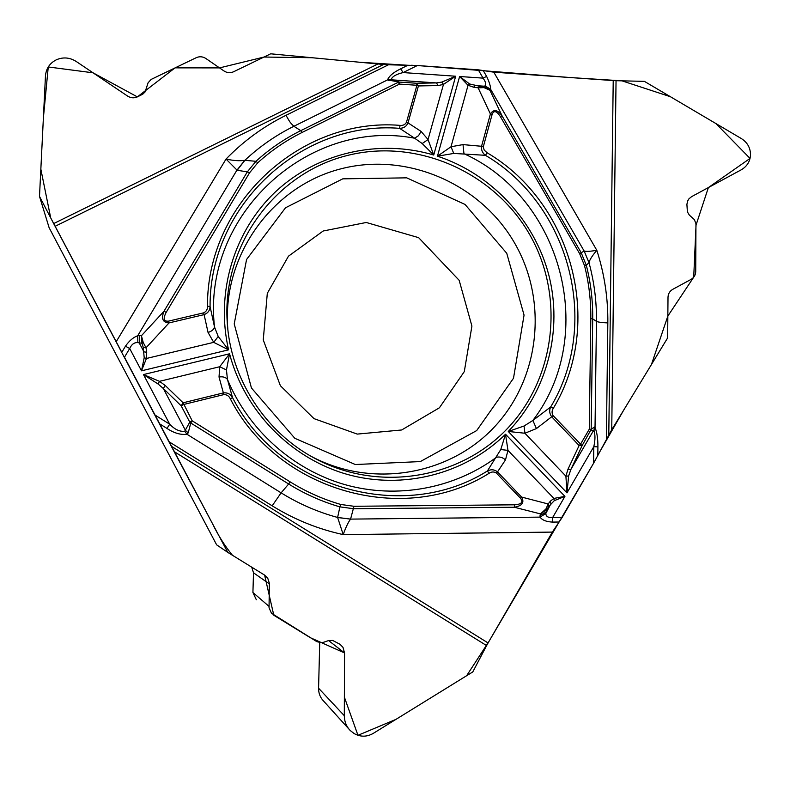 <?xml version="1.0" encoding="UTF-8"?>
<svg xmlns="http://www.w3.org/2000/svg" width="790" height="790" viewBox="0 0 790 790"><rect width="100%" height="100%" fill="white"/><g stroke="black" fill="none" stroke-linecap="round" stroke-linejoin="round"><path stroke-width="1.19" d="M611.737 429.78L667.659 337.883L668.004 297.218C668.162 293.742 669.752 291.105 672.784 289.328L690.964 279.453C693.985 277.675 695.575 275.048 695.723 271.582L695.951 223.659L694.341 219.581L689.354 215.117L687.389 211.878L686.905 204.422L687.567 201.104L688.979 198.784L691.635 196.631L741.237 169.82C747.152 166.344 750.243 161.249 750.5 154.524L750.5 154.277C750.283 147.542 747.221 142.309 741.346 138.566L644.393 81.36L616.042 80.698L611.737 429.78L593.586 463.246L593.804 446.676C595.295 440.01 595.344 434.697 593.952 430.728L594.426 427.015L595.028 427.4C596.993 432.318 597.951 438.796 597.912 446.863L593.804 446.676L566.973 492.871L565.907 476.163L567.961 469.26L579.119 445.53L580.472 444.306L589.281 429.197L590.871 430.59L593.586 430.432L570.913 469.388L568.632 475.995L566.973 492.871L508.276 431.459L524.066 426.007L532.885 420.448L550.679 406.969L553.365 408.233C551.736 410.721 551.657 413.2 553.148 415.659L582.072 445.688L579.119 445.53L551.795 416.883C549.425 413.713 549.06 410.405 550.679 406.969C601.121 323.367 569.6 204.728 485.435 155.314C482.344 152.964 481.071 149.883 481.604 146.071L490.402 113.967C493.602 108.921 497.493 109.563 502.075 115.893L581.203 252.751L586.318 265.312C590.792 282.879 592.915 300.723 592.698 318.864L596.46 321.362L595.028 427.4L593.952 430.728M488.072 642.951L486.61 645.588L174.136 451.594L171.282 446.212L488.072 642.951L552.348 532.095L562.263 517.282L593.586 463.246M174.136 451.594L227.787 552.398L264.611 575.11L267.741 578.201L269.331 583.139L269.054 607.717L271.454 613.238L316.968 641.737L322.132 642.764L328.729 640.522L332.689 640.453L340.085 644.334L343.008 647.405L344.539 652.945L344.302 715.691C344.381 721.527 346.356 726.474 350.247 730.533L354.058 733.505C360.438 737.09 366.837 737.05 373.255 733.387L472.805 671.905L486.61 645.588M227.787 552.398L216.638 544.843L49.138 227.747L39.5 196.364L53.671 223.58L377.926 63.97L270.684 53.809L233.524 71.791C230.265 73.223 227.076 72.947 223.955 70.942L205.943 58.539C202.803 56.525 199.584 56.238 196.285 57.67L151.147 79.425L148.076 82.822L145.113 91.916L142.743 94.198L137.401 96.874C134.053 98.345 130.775 98.069 127.555 96.054L76.255 61.502C69.806 57.453 63.2 56.87 56.436 59.764L56.199 59.882C49.661 63.24 46.087 68.631 45.455 76.047L39.5 196.364M171.282 446.212L168.882 441.659L272.175 505.827C294.344 519.524 318.024 529.122 343.216 534.613L337.616 517.45L339.907 506.864C321.856 501.63 304.772 494.007 288.656 484.003L281.112 492.851L272.175 505.827M377.926 63.97L383.644 64.434L55.102 226.305L168.882 441.659M55.102 226.305L53.671 223.58M383.644 64.434L388.483 64.78L285.99 115.31C263.593 126.39 243.616 140.976 226.039 159.057C233.534 160.696 239.785 161.111 244.781 160.321L255.95 161.298C269.518 148.984 284.459 138.764 300.773 130.646L293.87 126.281C290.453 122.628 290.878 124 285.99 115.32M608.784 434.747L613.218 80.57L493.799 72.176L478.276 69.826L417.337 65.531L388.483 64.78M613.218 80.57L616.042 80.698M256.325 599.758L252.919 592.49L268.995 606.355M251.714 567.151L253.511 572.799L252.919 592.49M319.723 642.665L318.577 688.218C318.528 693.245 320.207 697.521 323.594 701.066L349.032 729.19M531.947 238.698C497.335 173.484 418.285 137.322 346.859 155.6C275.374 173.425 222.425 244.831 227.165 321.273C230.186 378.44 265.509 433.029 316.425 459.207C379.723 492.387 460.165 478.562 507.417 428.526C554.866 378.588 564.485 299.459 531.947 238.698M391.168 79.395L387.544 79.909C389.075 76.028 393.459 72.334 400.668 68.839L403.137 72.571C396.382 74.161 392.393 76.442 391.168 79.395L399.296 82.071L387.544 79.909L293.87 126.281C275.947 135.179 259.614 146.515 244.89 160.291L237.158 170.265L226.039 159.057L116.13 341.813M408.005 65.284L359.983 62.272L311.971 57.719L264.018 57.038L219.531 67.901L175.054 67.861L137.361 96.894L93.052 72.808L48.259 66.962L43.391 117.829L40.843 169.149L50.698 217.862L121.798 352.291L125.462 346.188C129.155 340.855 133.233 337.37 137.707 335.73L137.835 342.633L141.933 343.275L141.41 335.73L143.237 342.524L146.012 347.788L143.247 347.363L144.205 357.722L141.489 370.826L228.587 349.842L218.218 336.491L214.534 327.06L210.071 306.52C209.893 310.49 207.898 313.186 204.097 314.627L169.06 322.903C162.73 322.537 161.042 318.656 163.994 311.26L247.31 171.874L255.95 161.298L257.757 162.78C271.187 150.604 285.96 140.492 302.076 132.463L399.523 84.086L416.913 85.281L416.666 83.256L418.424 85.942L416.913 85.281L406.485 122.243C405.151 124.662 402.999 125.699 400.026 125.373L399.641 128.345L414.612 138.211C308.89 117.68 201.351 214.87 214.534 327.06C213.942 329.44 211.789 331.247 208.056 332.462L203.702 312.84L168.655 321.105C163.688 321.668 162.868 318.755 166.186 312.356L163.994 311.26L141.41 335.73L139.771 335.523L139.228 342.909L143.948 351.836L146.703 352.261L146.436 358.472L141.489 370.826L129.688 348.499C131.693 344.223 134.409 342.268 137.835 342.633M159.59 423.825L166.996 428.437C174.037 433.108 180.703 435.053 186.983 434.273L184.712 431.261L189.778 422.127L190.775 423.015L188.208 432.861L186.983 434.273L281.112 492.851C298.837 503.832 317.669 512.038 337.616 517.45L350.553 519.109C348.094 522.496 345.655 527.671 343.216 534.613L552.348 532.095M125.462 346.188L129.688 348.499L124.465 357.228L212.5 523.671C218.06 535.215 224.706 545.752 232.448 555.271L264.611 575.11L273.804 615.242L310.302 637.678L344.549 652.935L344.371 697.116L357.959 735.302L395.879 719.413L466.623 675.726L488.931 641.46L593.725 462.999M166.996 428.437L169.702 424.2L155.028 415.066M400.026 125.373C301.326 117.216 206.783 202.635 207.484 306.244C207.622 309.334 206.358 311.527 203.702 312.84M422.196 143.543L428.052 139.544L433.73 155.028L422.196 143.543L414.612 138.211L418.512 135.702L421.09 131.417L408.015 122.894C406.475 126.42 403.69 128.237 399.641 128.345C302.422 120.347 209.36 204.511 210.071 306.52L207.484 306.244M218.218 336.491L213.715 342.356L228.587 349.842C215.216 292.32 234.235 230.265 276.036 191.299C317.995 152.431 379.457 138.813 433.73 155.028L455.672 76.225L441.867 82.071L436.396 82.91L438.154 85.567L418.424 85.942L408.015 122.894L406.485 122.243M290.127 481.861L288.656 484.003L190.775 423.015L192.187 420.823L189.778 422.127L181.167 405.823L183.122 402.801L223.373 392.906L219.028 377.018C222.908 376.405 225.713 377.205 227.441 379.407L226.463 369.957L219.719 366.728L229.564 353.782L143.474 374.569L159.501 381.343L165.238 385.481L183.122 402.801L192.187 420.823L290.127 481.861C306.056 491.745 322.942 499.28 340.796 504.474L353.979 506.281L514.606 504.81C521.469 504.326 523.454 502.163 520.551 498.302L521.598 497.068C524.649 502.519 522.21 505.906 514.29 507.239L353.782 508.75L339.907 506.864L340.796 504.474M520.551 498.302L496.446 473.131C494.046 471.551 491.607 471.6 489.119 473.279L487.381 471.008L500.771 449.54L505.521 434.233L507.97 450.389L505.482 459.908L497.512 471.906L521.598 497.068L548.181 503.971L548.793 506.499L546.729 509.619L540.488 513.905L545.989 508.888L548.181 503.971L550.294 501.225L550.916 503.744L545.801 513.5C545.999 516.611 548.319 517.904 552.733 517.391L562.263 517.282M489.119 473.279C404.579 526.683 277.902 491.973 230.295 398.772C228.962 395.938 226.809 394.546 223.837 394.605L183.566 404.51L181.167 405.823L163.313 388.483L165.238 385.481M226.463 369.957L229.564 353.782C244.456 410.938 290.69 458.269 346.899 474.286C403.167 490.175 465.073 474 505.521 434.233L564.929 496.387L554.284 500.653L548.793 506.499M505.482 459.908C502.628 457.39 499.626 456.511 496.466 457.262C454.201 488.585 397.242 499.3 345.102 484.685C293.05 469.813 248.455 430.066 227.441 379.407L232.527 397.607C279.393 489.356 404.095 523.563 487.381 471.008C491.025 469.132 494.402 469.438 497.512 471.906L496.446 473.131M139.771 335.523L137.707 335.73L236.891 170.215L244.781 160.321M184.712 431.261C179.686 431.814 174.679 429.464 169.702 424.2L143.474 374.569L158.099 384.019L163.313 388.483L185.502 430.461L188.208 432.861M223.837 394.605L223.373 392.906C227.431 392.462 230.483 394.022 232.527 397.607L230.295 398.772M168.655 321.105L169.06 322.903L146.012 347.788L146.703 352.261M143.237 342.524L141.933 343.275L143.247 347.363M208.056 332.462L213.715 342.356L146.436 358.472L144.205 357.722M158.099 384.019L159.501 381.343L219.719 366.728L219.028 377.018M302.076 132.463L300.773 130.646L398.14 82.348L399.523 84.086L399.296 82.071L416.666 83.256L436.396 82.91L391.751 79.839L388.621 80.59M606.365 438.934L607.836 322.932C608.093 298.136 604.419 273.933 596.815 250.311C592.263 255.703 589.656 259.811 589.004 262.626L586.318 265.312L584.511 265.628C588.925 283.018 591.019 300.674 590.811 318.597L589.281 429.197L591.177 429.326L594.426 427.015M607.826 322.932C601.585 322.616 597.793 322.093 596.46 321.362C596.697 301.474 594.208 281.912 589.004 262.695L584.156 251.042C586.052 251.655 590.268 251.408 596.815 250.311L493.799 72.176M483.243 70.577L486.61 76.393C489.287 81.943 490.63 86.238 490.62 89.28L485.011 85.843L483.717 86.663L489.948 90.267L483.974 87.611L478.138 87.838L479.54 86.209L469.625 83.987L459.612 76.502L437.453 156.193L453.756 153.438L485.435 155.314L487.114 152.766L484.221 150.139L483.253 146.989L492.15 114.343C493.888 110.126 496.643 110.906 500.425 116.663L502.075 115.893L489.948 90.267L490.383 89.991L484.458 86.219L475.076 85.577L473.674 87.206L468.045 85.3L459.612 76.502L483.075 78.131C485.682 81.775 486.324 84.342 485.011 85.843M486.61 76.393L483.075 78.131L478.276 69.826M463.009 144.6L463.957 153.695C561.996 197.915 598.386 334.861 532.885 420.448L536.4 428.585L524.915 433.246L508.276 431.459C547.628 390.566 562.934 329.667 548.724 274.713C534.277 219.808 491.301 173.889 437.453 156.193L451.011 146.752L463.009 144.6L483.352 146.446M417.337 65.531L403.137 72.571L455.672 76.225L443.466 84.402L438.154 85.567M490.383 89.991L490.62 89.28L584.156 251.042L589.004 262.626M453.756 153.438L451.011 146.752L468.045 85.3L469.625 83.987M492.15 114.343L490.402 113.967L478.138 87.838L473.674 87.206M483.974 87.611L483.717 86.663L479.54 86.209M441.867 82.071L443.466 84.402L428.052 139.544L421.09 131.417M590.811 318.597L592.698 318.864L591.177 429.326L582.072 445.688L570.913 469.388L567.961 469.26M559.093 522.012L552.417 522.091C546.236 521.755 542.128 520.096 540.083 517.124L545.801 513.5M552.417 522.091L552.733 517.391L564.929 496.387L553.889 498.421L554.284 500.653M545.989 508.888L546.729 509.619L546.009 512.167L540.064 515.445L540.083 517.124L350.553 519.109L337.646 517.529M524.066 426.007L524.915 433.246L565.907 476.163L568.632 475.995M500.771 449.54L507.97 450.389L553.889 498.421L550.294 501.225M514.606 504.81L514.29 507.239L540.488 513.905L540.064 515.445M411.067 65.264L412.597 65.303M417.051 65.511L570.913 77.598L621.987 80.837L670.404 96.716L715.908 123.556L750.036 158.415L708.373 187.586L696.039 225.101L693.719 277.162L667.846 316.059L651.444 364.526L623.794 409.971L597.744 455.346M596.519 457.874L595.848 459.168M506.755 253.284L524.056 315.101L513.5 378.252L476.686 430.58L420.329 461.577L355.322 464.53L294.828 438.302L251.437 387.969L234.225 323.93L246.569 259.495L285.516 207.78L342.751 178.846L406.712 177.839L465.034 204.442L506.755 253.284M328.581 640.552L344.539 652.945M253.511 572.799L269.341 583.899M318.577 688.218L344.302 715.691M227.836 329.272L227.619 326.122C223.116 253.629 273.31 185.788 341.211 168.754C409.062 151.295 484.221 185.561 517.095 247.517C547.993 305.246 538.74 380.425 493.592 427.815C448.631 475.294 372.258 488.348 312.238 456.887L316.425 459.207M407.847 65.284L400.668 68.839M166.186 312.356L249.531 172.842L257.757 162.78M249.531 172.842L247.31 171.874L237.158 170.265M597.912 446.863L597.803 455.218M500.425 116.663L579.643 253.679L584.511 265.628M553.365 408.233C604.548 323.337 572.533 202.941 487.114 152.766M553.148 415.659L536.4 428.585M579.643 253.679L584.077 251.082M353.979 506.281L350.642 518.842M459.168 280.322L471.916 326.072L464.293 371.616L439.398 407.798L401.675 429.977L357.258 434.095L313.995 418.631L280.391 385.737L263.258 339.937L267.306 293.317L288.478 256.177L323.179 231.006L366.264 222.484L418.641 237.662L459.168 280.322M227.836 329.252L227.165 321.273"/></g></svg>
